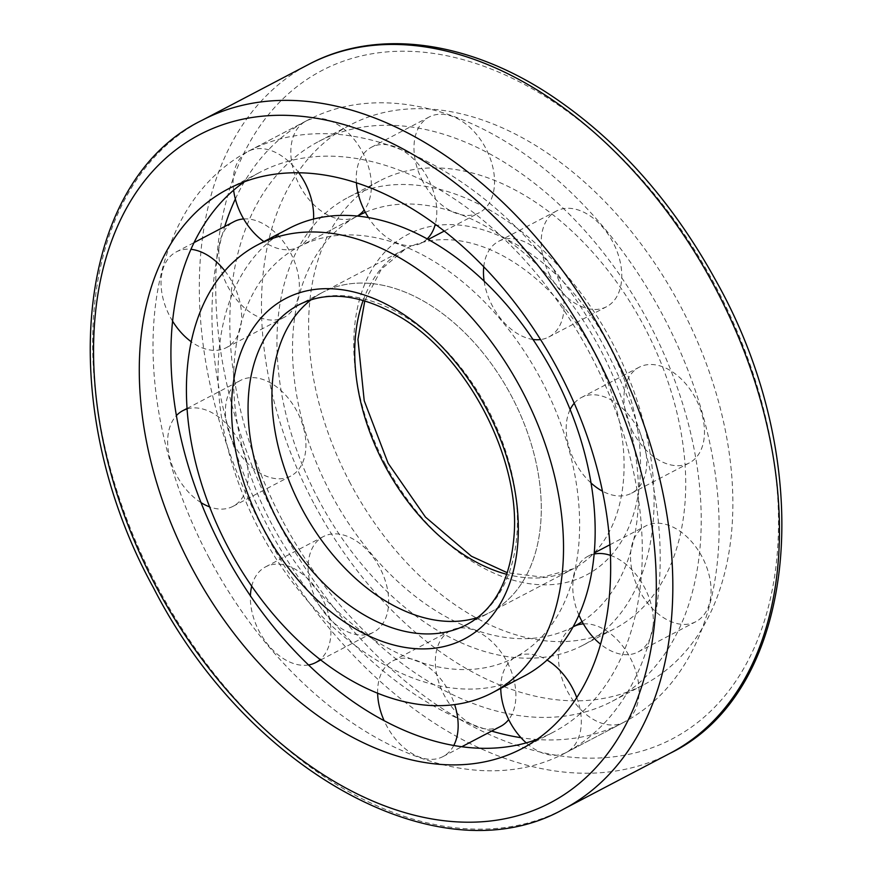 <?xml version="1.0" encoding="UTF-8"?>
<svg xmlns="http://www.w3.org/2000/svg" width="873" height="873" viewBox="0 0 873 873"><rect width="100%" height="100%" fill="white"/><g stroke="black" fill="none" stroke-linecap="round" stroke-linejoin="round"><path stroke-width="0.65" stroke-dasharray="4.37 3.27" d="M271.94 524.455A231.989 152.808 62.3 0 1 298.882 246.775A231.989 152.808 62.3 0 1 541.947 381.283A231.989 152.808 62.3 0 1 514.339 657.707A231.989 152.808 62.3 0 1 271.94 524.455M573.255 626.814A231.989 152.808 62.3 0 1 330.856 493.561A231.989 152.808 62.3 0 1 357.799 215.882M365.361 212.314A231.989 152.808 62.3 0 1 600.198 349.135A231.989 152.808 62.3 0 1 582.073 621.598M363.179 300.388A180.591 118.957 62.3 0 1 405.53 248.892L322.748 292.302A180.591 118.957 62.3 0 1 511.96 397.008A180.591 118.957 62.3 0 1 490.473 612.18L466.608 624.697A180.591 118.957 62.3 0 0 488.094 409.513A180.591 118.957 62.3 0 0 298.882 304.808L322.748 292.302A180.591 118.957 62.3 0 0 311.115 299.766A180.591 118.957 62.3 0 1 322.748 292.302A180.591 118.957 62.3 0 1 511.96 397.008A180.591 118.957 62.3 0 1 490.473 612.18A180.591 118.957 62.3 0 1 477.717 617.506A180.591 118.957 62.3 0 0 490.473 612.18L573.255 568.781A180.591 118.957 62.3 0 1 506.82 574.336M350.4 483.456A252.832 166.536 62.3 0 1 379.755 180.842A252.832 166.536 62.3 0 1 644.656 327.43A252.832 166.536 62.3 0 1 614.57 628.68A252.832 166.536 62.3 0 1 350.4 483.456M318.754 500.054A252.832 166.536 62.3 0 1 348.12 197.429A252.832 166.536 62.3 0 1 613.021 344.017A252.832 166.536 62.3 0 1 582.935 645.267A252.832 166.536 62.3 0 1 318.754 500.054M524.018 676.16A252.832 166.536 62.3 0 1 259.838 530.937A252.832 166.536 62.3 0 1 289.203 228.322M244.571 181.671A316.037 208.167 62.3 0 1 259.848 172.341A316.037 208.167 62.3 0 1 590.966 355.573A316.037 208.167 62.3 0 1 553.373 732.141A316.037 208.167 62.3 0 1 537.004 739.398M209.214 558.087A340.044 223.979 62.3 0 1 248.707 151.084A340.044 223.979 62.3 0 1 604.978 348.24A340.044 223.979 62.3 0 1 564.515 753.399A340.044 223.979 62.3 0 1 209.214 558.087M491.63 731.083A340.044 223.979 62.3 0 1 268.131 527.194A340.044 223.979 62.3 0 1 224.71 226.511M235.35 199A340.044 223.979 62.3 0 1 307.623 120.19A340.044 223.979 62.3 0 1 663.895 317.346A340.044 223.979 62.3 0 1 623.431 722.506A340.044 223.979 62.3 0 1 520.985 737.696M282.066 519.73A316.037 208.167 62.3 0 1 318.765 141.448A316.037 208.167 62.3 0 1 649.883 324.68A316.037 208.167 62.3 0 1 612.289 701.248A316.037 208.167 62.3 0 1 282.066 519.73M313.702 503.132A316.037 208.167 62.3 0 1 350.411 124.861A316.037 208.167 62.3 0 1 681.529 308.093A316.037 208.167 62.3 0 1 643.925 684.661A316.037 208.167 62.3 0 1 313.702 503.132M233.615 190.216A54.017 35.586 62.3 0 1 248.281 151.324A54.017 35.586 62.3 0 1 298.741 172.723M313.56 219.025A54.017 35.586 62.3 0 1 298.446 247.004A54.017 35.586 62.3 0 1 263.908 241.592M357.439 216.024A54.017 35.586 62.3 0 1 356.184 216.733A54.017 35.586 62.3 0 1 299.745 185.709A54.017 35.586 62.3 0 1 306.019 121.052A54.017 35.586 62.3 0 1 358.65 145.616A54.017 35.586 62.3 0 1 364.172 209.989M356.413 182.741A54.017 35.586 62.3 0 1 371.429 147.264A54.017 35.586 62.3 0 1 418.778 164.67A54.017 35.586 62.3 0 1 435.3 224.219M427.213 238.853A54.017 35.586 62.3 0 1 421.604 242.945A54.017 35.586 62.3 0 1 368.417 217.53M422.892 181.649A54.017 35.586 62.3 0 1 429.167 116.993A54.017 35.586 62.3 0 1 485.77 148.312A54.017 35.586 62.3 0 1 479.342 212.674A54.017 35.586 62.3 0 1 422.892 181.649M533.01 339.466A54.017 35.586 62.3 0 1 492.394 305.965A54.017 35.586 62.3 0 1 484.122 281.106M483.762 266.734A54.017 35.586 62.3 0 1 498.669 241.308A54.017 35.586 62.3 0 1 555.261 272.627A54.017 35.586 62.3 0 1 548.833 336.989A54.017 35.586 62.3 0 1 540.562 339.553M550.132 275.693A54.017 35.586 62.3 0 1 556.407 211.037A54.017 35.586 62.3 0 1 612.999 242.356A54.017 35.586 62.3 0 1 606.571 306.718A54.017 35.586 62.3 0 1 550.132 275.693M590.988 482.944A54.017 35.586 62.3 0 1 575.111 462.188A54.017 35.586 62.3 0 1 570.124 409.579M574.227 403.261A54.017 35.586 62.3 0 1 581.374 397.531A54.017 35.586 62.3 0 1 637.977 428.85A54.017 35.586 62.3 0 1 631.55 493.212A54.017 35.586 62.3 0 1 602.425 491.161M632.849 431.917A54.017 35.586 62.3 0 1 639.112 367.26A54.017 35.586 62.3 0 1 695.716 398.579A54.017 35.586 62.3 0 1 689.288 462.941A54.017 35.586 62.3 0 1 632.849 431.917M578.897 615.05A54.017 35.586 62.3 0 1 587.976 556.254A54.017 35.586 62.3 0 1 594.098 554.06M610.391 555.359A54.017 35.586 62.3 0 1 650.625 602.599A54.017 35.586 62.3 0 1 638.152 651.935A54.017 35.586 62.3 0 1 600.504 644.176M639.451 590.639A54.017 35.586 62.3 0 1 645.714 525.983A54.017 35.586 62.3 0 1 702.318 557.301A54.017 35.586 62.3 0 1 695.89 621.663A54.017 35.586 62.3 0 1 639.451 590.639M500.764 688.35A54.017 35.586 62.3 0 1 515.954 656.867A54.017 35.586 62.3 0 1 547.065 660.043M576.737 697.56A54.017 35.586 62.3 0 1 566.119 752.548A54.017 35.586 62.3 0 1 526.233 742.879M583.36 623.889A54.017 35.586 62.3 0 1 633.471 664.735A54.017 35.586 62.3 0 1 623.857 722.266A54.017 35.586 62.3 0 1 567.417 691.241A54.017 35.586 62.3 0 1 573.692 626.585M453.731 745.531A54.017 35.586 62.3 0 1 442.971 756.596A54.017 35.586 62.3 0 1 386.521 725.572A54.017 35.586 62.3 0 1 384.175 720.771M377.627 693.271A54.017 35.586 62.3 0 1 392.795 660.916A54.017 35.586 62.3 0 1 454.637 704.631M500.709 726.325A54.017 35.586 62.3 0 1 444.259 695.301A54.017 35.586 62.3 0 1 450.533 630.644A54.017 35.586 62.3 0 1 503.164 655.208A54.017 35.586 62.3 0 1 508.686 719.581M308.485 664.975A54.017 35.586 62.3 0 1 259.292 631.528A54.017 35.586 62.3 0 1 250.409 595.855M251.708 586.209A54.017 35.586 62.3 0 1 265.567 566.872A54.017 35.586 62.3 0 1 320.205 594.666A54.017 35.586 62.3 0 1 320.14 659.562M317.03 601.257A54.017 35.586 62.3 0 1 323.305 536.6A54.017 35.586 62.3 0 1 379.897 567.919A54.017 35.586 62.3 0 1 373.469 632.281A54.017 35.586 62.3 0 1 317.03 601.257M201.041 502.63A54.017 35.586 62.3 0 1 176.575 475.305A54.017 35.586 62.3 0 1 176.422 415.57M187.128 408.924A54.017 35.586 62.3 0 1 241.003 445.099A54.017 35.586 62.3 0 1 233.015 506.34A54.017 35.586 62.3 0 1 209.629 506.886M234.313 445.034A54.017 35.586 62.3 0 1 240.588 380.377A54.017 35.586 62.3 0 1 297.18 411.696A54.017 35.586 62.3 0 1 290.753 476.058A54.017 35.586 62.3 0 1 234.313 445.034M172.625 321.209A54.017 35.586 62.3 0 1 169.973 316.583A54.017 35.586 62.3 0 1 176.248 251.926A54.017 35.586 62.3 0 1 190.991 249.318M224.841 270.87A54.017 35.586 62.3 0 1 226.413 347.607A54.017 35.586 62.3 0 1 191.263 341.758M243.665 218.948A54.017 35.586 62.3 0 1 293.775 259.805A54.017 35.586 62.3 0 1 284.151 317.336A54.017 35.586 62.3 0 1 227.711 286.311A54.017 35.586 62.3 0 1 233.986 221.655M364.794 300.858L381.283 269.255L405.53 248.892A180.591 118.957 62.3 0 1 594.742 353.598A180.591 118.957 62.3 0 1 573.255 568.781L542.711 577.14L507.344 572.743M385.56 464.611A192.267 126.64 62.3 0 1 475.054 227.689A192.267 126.64 62.3 0 1 630.884 521.989A192.267 126.64 62.3 0 1 385.56 464.611M563.369 809.249A388.976 256.204 62.3 0 1 156.944 585.827A388.976 256.204 62.3 0 1 202.121 120.267M278.138 522.207A377.3 248.521 62.3 0 1 453.785 57.269A377.3 248.521 62.3 0 1 759.575 634.813A377.3 248.521 62.3 0 1 278.138 522.207M670.017 753.323A388.976 256.204 62.3 0 1 263.591 529.911A388.976 256.204 62.3 0 1 308.769 64.351M514.339 657.707L515.954 656.867M298.882 246.775L357.515 216.035M582.935 645.267L614.57 628.68M348.12 197.429L379.755 180.842M521.727 748.728L553.373 732.141M228.213 188.939L259.848 172.341M564.515 753.399L623.431 722.506M248.707 151.084L307.623 120.19M612.289 701.248L643.925 684.661M318.765 141.448L350.411 124.861M298.446 247.004L356.184 216.733M248.281 151.324L306.019 121.052M421.604 242.945L428.283 239.442M444.313 231.039L479.342 212.674M371.429 147.264L429.167 116.993M548.833 336.989L606.571 306.718M498.669 241.308L556.407 211.037M631.55 493.212L689.288 462.941M581.374 397.531L639.112 367.26M638.152 651.935L695.89 621.663M587.976 556.254L594.186 553.002M609.856 544.785L645.714 525.983M566.119 752.548L623.857 722.266M442.971 756.596L461.719 746.775M392.795 660.916L450.533 630.644M320.664 659.977L373.469 632.281M265.567 566.872L323.305 536.6M233.015 506.34L290.753 476.058M187.095 408.433L240.588 380.377M226.413 347.607L284.151 317.336M176.248 251.926L194.122 242.552"/><path stroke-width="1.31" d="M357.515 216.035L357.799 215.882A231.989 152.808 62.3 0 1 365.361 212.314M582.073 621.598A231.989 152.808 62.3 0 1 573.255 626.814L573.692 626.585A54.017 35.586 62.3 0 1 583.36 623.889M301.774 508.457A180.591 118.957 62.3 0 1 311.115 299.766A180.591 118.957 62.3 0 0 301.774 508.457A180.591 118.957 62.3 0 0 477.717 617.506A180.591 118.957 62.3 0 1 301.774 508.457M228.202 547.535A252.832 166.536 62.3 0 1 257.568 244.909A252.832 166.536 62.3 0 1 522.458 391.497A252.832 166.536 62.3 0 1 492.372 692.747A252.832 166.536 62.3 0 1 228.202 547.535M257.568 244.909L289.203 228.322A252.832 166.536 62.3 0 1 554.104 374.91A252.832 166.536 62.3 0 1 524.018 676.16L492.372 692.747M191.514 567.21A316.037 208.167 62.3 0 1 228.213 188.939A316.037 208.167 62.3 0 1 559.331 372.171A316.037 208.167 62.3 0 1 521.727 748.728A316.037 208.167 62.3 0 1 191.514 567.21M537.004 739.398A316.037 208.167 62.3 0 1 223.15 550.612A316.037 208.167 62.3 0 1 244.571 181.671M224.71 226.511A340.044 223.979 62.3 0 1 235.35 199M520.985 737.696A340.044 223.979 62.3 0 1 491.63 731.083M263.908 241.592A54.017 35.586 62.3 0 1 242.007 215.98A54.017 35.586 62.3 0 1 233.615 190.216M298.741 172.723A54.017 35.586 62.3 0 1 313.56 219.025M364.172 209.989A54.017 35.586 62.3 0 1 357.439 216.024M368.417 217.53A54.017 35.586 62.3 0 1 365.154 211.921A54.017 35.586 62.3 0 1 356.413 182.741M435.3 224.219A54.017 35.586 62.3 0 1 427.213 238.853M484.122 281.106A54.017 35.586 62.3 0 1 483.762 266.734M540.562 339.553A54.017 35.586 62.3 0 1 533.01 339.466M570.124 409.579A54.017 35.586 62.3 0 1 574.227 403.261M602.425 491.161A54.017 35.586 62.3 0 1 590.988 482.944M600.504 644.176A54.017 35.586 62.3 0 1 581.713 620.91A54.017 35.586 62.3 0 1 578.897 615.05M594.098 554.06A54.017 35.586 62.3 0 1 610.391 555.359M526.233 742.879A54.017 35.586 62.3 0 1 509.679 721.513A54.017 35.586 62.3 0 1 500.764 688.35M547.065 660.043A54.017 35.586 62.3 0 1 576.737 697.56M384.175 720.771A54.017 35.586 62.3 0 1 377.627 693.271M454.637 704.631A54.017 35.586 62.3 0 1 453.731 745.531M508.686 719.581A54.017 35.586 62.3 0 1 500.709 726.325L461.719 746.775M250.409 595.855A54.017 35.586 62.3 0 1 251.708 586.209M320.14 659.562A54.017 35.586 62.3 0 1 315.731 662.552A54.017 35.586 62.3 0 1 308.485 664.975M176.422 415.57A54.017 35.586 62.3 0 1 182.85 410.659A54.017 35.586 62.3 0 1 187.128 408.924M209.629 506.886A54.017 35.586 62.3 0 1 201.041 502.63M190.991 249.318A54.017 35.586 62.3 0 1 224.841 270.87M191.263 341.758A54.017 35.586 62.3 0 1 172.625 321.209M194.122 242.552L233.986 221.655A54.017 35.586 62.3 0 1 243.665 218.948M506.82 574.336A180.591 118.957 62.3 0 1 384.556 465.047A180.591 118.957 62.3 0 1 363.179 300.388M263.362 528.678A192.267 126.64 62.3 0 1 352.867 291.757A192.267 126.64 62.3 0 1 508.686 586.056A192.267 126.64 62.3 0 1 263.362 528.678M277.909 520.974A180.591 118.957 62.3 0 1 298.882 304.808C327.604 290.196 361.444 294.31 400.401 317.15C466.586 356.042 519.468 456.415 514.241 533.196C511.065 578.744 495.187 609.245 466.608 624.697A180.591 118.957 62.3 0 1 277.909 520.974M155.951 586.274A377.3 248.521 62.3 0 1 331.587 121.336A377.3 248.521 62.3 0 1 637.377 698.88A377.3 248.521 62.3 0 1 155.951 586.274M563.369 809.249C440.21 878.762 246.557 770.663 153.408 587.66C53.548 406.316 73.79 182.479 202.121 120.267A388.976 256.204 62.3 0 1 609.649 345.784A388.976 256.204 62.3 0 1 563.369 809.249L670.017 753.323A388.976 256.204 62.3 0 0 716.297 289.869A388.976 256.204 62.3 0 0 308.769 64.351C375.979 28.514 465.593 40.103 547.295 92.975C615.247 137.345 671.479 199.961 715.98 280.811C818.721 462.908 799.701 690.576 670.017 753.323M364.794 300.858L357.941 339.411L364.216 400.729L388.092 463.225L425.446 517.067L471.42 556.243L507.344 572.743M202.121 120.267L308.769 64.351M428.283 239.442L444.313 231.039M594.186 553.002L609.856 544.785M315.731 662.552L320.664 659.977M182.85 410.659L187.095 408.433"/></g></svg>
